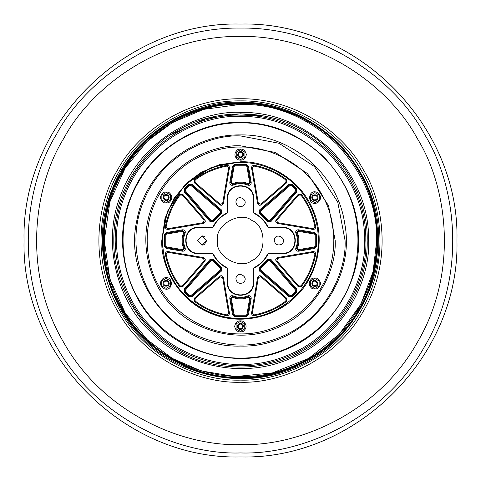 <?xml version="1.0" encoding="UTF-8"?>
<svg xmlns="http://www.w3.org/2000/svg" width="481" height="481" viewBox="0 0 481 481"><rect width="100%" height="100%" fill="white"/><g stroke="black" fill="none" stroke-linecap="round" stroke-linejoin="round"><path stroke-width="0.72" d="M367.183 240.5C368.404 204.587 347.613 155.303 303.842 130.79C260.726 105.135 207.654 111.772 177.158 130.79C145.442 147.691 113.161 190.338 113.817 240.5C113.161 290.662 145.442 333.309 177.158 350.21C207.654 369.228 260.726 375.865 303.842 350.21C347.613 325.697 368.404 276.413 367.183 240.5M240.987 161.802L219.258 164.724L201.154 172.348L186.652 183.105L173.912 198.557L165.013 218.248L161.802 240.5L165.013 262.752L173.912 282.443L186.652 297.895L201.154 308.652L217.719 315.825L237.476 319.137L258.97 316.997L279.846 308.652L297.517 294.745L310.119 277.2L317.123 258.435L319.198 240.5M240.5 102.303C199.236 100.234 136.67 127.94 112.819 187.614C87.488 246.675 112.139 310.504 142.779 338.221C170.496 368.861 234.325 393.512 293.386 368.181C353.06 344.33 380.766 281.764 378.697 240.5C379.172 205.231 365.68 172.655 338.221 142.779C308.345 115.32 275.769 101.828 240.5 102.303C199.236 100.234 136.67 127.94 112.819 187.614C87.488 246.675 112.139 310.504 142.779 338.221C170.496 368.861 234.325 393.512 293.386 368.181C353.06 344.33 380.766 281.764 378.697 240.5M240.5 104.299C199.837 102.267 138.173 129.569 114.664 188.378C89.7 246.585 113.997 309.493 144.192 336.808C171.507 367.003 234.415 391.3 292.622 366.336C351.431 342.827 378.733 281.163 376.701 240.5C377.17 205.742 363.87 173.635 336.808 144.192C307.365 117.13 275.258 103.83 240.5 104.299M241.203 104.299L203.673 109.373L172.402 122.547L147.312 141.173L125.252 167.911L109.86 201.984L104.299 240.5L109.86 279.016L125.252 313.089L147.312 339.827L172.402 358.453L201.076 370.869L235.263 376.599L272.462 372.895L308.598 358.453L339.177 334.379L360.984 304.016L373.118 271.543L376.701 240.5M263.498 115.921L240.5 113.817L206.541 118.452L170.683 134.794M240.5 161.802L211.532 167.328L184.854 184.854L167.328 211.532L161.802 240.5C160.63 263.997 176.407 299.627 210.383 313.209C244.017 327.633 280.363 313.594 296.146 296.146C313.594 280.363 327.633 244.017 313.209 210.383C299.627 176.407 263.997 160.63 240.5 161.802M206.716 240.62L202.068 245.106L197.505 240.5L202.152 235.894L206.716 240.5M281.722 253.511C299.783 255.507 299.783 225.493 281.722 227.489L269.041 227.489L268.007 226.846C264.899 220.719 260.281 216.101 254.154 212.993L253.511 211.959L253.511 199.278C255.507 181.217 225.493 181.217 227.489 199.278L227.489 211.959L226.846 212.993C220.719 216.101 216.101 220.719 212.993 226.846L211.959 227.489L199.278 227.489C181.217 225.493 181.217 255.507 199.278 253.511L211.959 253.511L212.993 254.154C216.101 260.281 220.719 264.899 226.846 268.007L227.489 269.041L227.489 281.722L227.868 281.74L227.868 269.041L227.02 267.664C220.965 264.592 216.408 260.035 213.336 253.98L211.959 253.132L199.26 253.132C181.716 255.086 181.716 225.914 199.26 227.868L211.959 227.868L213.336 227.02C216.408 220.965 220.965 216.408 227.02 213.336L227.868 211.959L227.868 199.26C225.914 181.716 255.086 181.716 253.132 199.26L253.132 211.959L253.98 213.336C260.035 216.408 264.592 220.965 267.664 227.02L269.041 227.868L281.74 227.868C299.284 225.914 299.284 255.086 281.74 253.132L269.041 253.132L267.664 253.98C264.592 260.035 260.035 264.592 253.98 267.664L253.132 269.041L253.132 281.74L253.511 281.722L253.511 269.041L254.154 268.007C260.281 264.899 264.899 260.281 268.007 254.154L269.041 253.511L281.722 253.511L281.74 253.132M281.722 227.489L281.74 227.868M253.511 199.278L253.132 199.26M227.489 199.278L227.868 199.26M199.278 227.489L199.26 227.868M199.278 253.511L199.26 253.132M253.132 281.74C255.086 299.284 225.914 299.284 227.868 281.74M276.797 220.154L298.623 195.052L301.01 195.136C308.087 204.647 312.716 215.223 314.887 226.876L313.125 228.667L277.705 222.673L276.22 219.649C275.258 221.416 275.715 222.679 277.573 223.431L312.993 229.425C314.778 229.419 315.662 228.523 315.644 226.737C313.444 214.971 308.772 204.281 301.623 194.679L298.04 194.546L276.22 219.649M277.705 258.327L313.125 252.333L314.887 254.124C312.716 265.777 308.087 276.353 301.01 285.864L298.623 285.948L276.797 260.846L277.705 258.327L277.573 257.569C275.715 258.321 275.258 259.584 276.22 261.351L298.04 286.454L301.623 286.321C308.772 276.719 313.444 266.029 315.644 254.263C315.662 252.477 314.778 251.581 312.993 251.575L277.573 257.569M296.729 292.214L296.164 291.69L291.69 296.164L289.646 296.194L259.993 270.418L260.107 268.007L268.007 260.107L270.418 259.993L296.194 289.646L296.164 291.69L295.599 291.173L291.173 295.599L292.214 296.729L296.729 292.214L296.771 289.141L270.995 259.487L267.382 259.662L259.662 267.382L259.487 270.995L289.141 296.771L292.214 296.729M226.876 314.887C215.223 312.716 204.647 308.087 195.136 301.01L195.052 298.623L220.154 276.797L222.673 277.705L228.667 313.125L226.876 314.887L226.737 315.644C228.523 315.662 229.419 314.778 229.425 312.993L223.431 277.573C222.679 275.715 221.416 275.258 219.649 276.22L194.546 298.04L194.679 301.623C204.281 308.772 214.971 313.444 226.737 315.644M260.846 276.797L285.948 298.623L285.864 301.01C276.353 308.087 265.777 312.716 254.124 314.887L252.333 313.125L258.327 277.705L261.351 276.22C259.584 275.258 258.321 275.715 257.569 277.573L251.575 312.993C251.581 314.778 252.477 315.662 254.263 315.644C266.029 313.444 276.719 308.772 286.321 301.623L286.454 298.04L261.351 276.22M251.226 298.292L250.469 298.166L247.679 314.628L246.284 315.903L234.716 315.903L233.321 314.628L230.531 298.166L232.672 296.506C237.891 298.707 243.109 298.707 248.328 296.506L250.469 298.166L249.711 298.04L246.921 314.502L248.436 314.76L251.226 298.292C251.1 296.242 250.036 295.412 248.016 295.803C243.007 297.919 237.993 297.919 232.984 295.803C230.964 295.412 229.9 296.242 229.774 298.292L232.563 314.76L234.656 316.672L246.344 316.672L248.436 314.76M203.295 222.673L167.875 228.667L166.113 226.876C168.284 215.223 172.913 204.647 179.99 195.136L182.377 195.052L204.203 220.154L203.295 222.673L203.427 223.431C205.285 222.679 205.742 221.416 204.78 219.649L182.96 194.546L179.377 194.679C172.228 204.281 167.556 214.971 165.356 226.737C165.338 228.523 166.222 229.419 168.007 229.425L203.427 223.431M221.513 270.995L220.502 269.841L190.849 295.617L189.827 295.599L185.401 291.173L185.383 290.151L211.159 260.498L210.582 259.993L212.993 260.107L220.893 268.007L221.007 270.418L191.354 296.194L189.31 296.164L184.836 291.69L184.806 289.646L210.582 259.993L210.005 259.487L184.229 289.141L184.271 292.214L188.786 296.729L191.859 296.771L221.513 270.995L221.338 267.382L213.618 259.662L210.005 259.487M204.203 260.846L182.377 285.948L179.99 285.864C172.913 276.353 168.284 265.777 166.113 254.124L167.875 252.333L203.295 258.327L204.78 261.351C205.742 259.584 205.285 258.321 203.427 257.569L168.007 251.575C166.222 251.581 165.338 252.477 165.356 254.263C167.556 266.029 172.228 276.719 179.377 286.321L182.96 286.454L204.78 261.351M185.197 232.984L184.494 232.672C182.293 237.891 182.293 243.109 184.494 248.328L182.834 250.469L166.372 247.679L165.097 246.284L165.097 234.716L166.372 233.321L182.834 230.531L184.494 232.672L183.79 232.359C181.505 237.788 181.505 243.212 183.79 248.641L185.197 248.016C183.081 243.007 183.081 237.993 185.197 232.984C185.588 230.964 184.758 229.9 182.708 229.774L166.24 232.563L164.328 234.656L164.328 246.344L166.24 248.436L182.708 251.226C184.758 251.1 185.588 250.036 185.197 248.016M316.672 234.656L315.903 234.716L315.903 246.284L314.628 247.679L298.166 250.469L296.506 248.328C298.707 243.109 298.707 237.891 296.506 232.672L298.166 230.531L314.628 233.321L315.903 234.716L315.139 234.776L315.139 246.224L316.672 246.344L316.672 234.656L314.76 232.563L298.292 229.774C296.242 229.9 295.412 230.964 295.803 232.984C297.919 237.993 297.919 243.007 295.803 248.016C295.412 250.036 296.242 251.1 298.292 251.226L314.76 248.436L316.672 246.344M296.729 188.786L295.599 189.827L295.617 190.849L269.841 220.502L268.632 220.448L260.552 212.368L260.498 211.159L259.993 210.582L289.646 184.806L291.69 184.836L296.164 189.31L296.194 191.354L270.418 221.007L268.007 220.893L260.107 212.993L259.993 210.582L259.487 210.005L259.662 213.618L267.382 221.338L270.995 221.513L296.771 191.859L296.729 188.786L292.214 184.271L289.141 184.229L259.487 210.005M248.436 166.24L246.921 166.498L249.711 182.96L248.641 183.79C243.212 181.505 237.788 181.505 232.359 183.79L231.289 182.96L234.079 166.498L233.321 166.372L234.716 165.097L246.284 165.097L247.679 166.372L250.469 182.834L248.328 184.494C243.109 182.293 237.891 182.293 232.672 184.494L230.531 182.834L233.321 166.372L232.563 166.24L229.774 182.708C229.9 184.758 230.964 185.588 232.984 185.197C237.993 183.081 243.007 183.081 248.016 185.197C250.036 185.588 251.1 184.758 251.226 182.708L248.436 166.24L246.344 164.328L234.656 164.328L232.563 166.24M221.338 213.618L220.448 212.368L212.368 220.448L211.159 220.502L185.383 190.849L185.401 189.827L189.827 185.401L189.31 184.836L191.354 184.806L221.007 210.582L220.893 212.993L212.993 220.893L210.582 221.007L184.806 191.354L184.836 189.31L189.31 184.836L188.786 184.271L184.271 188.786L184.229 191.859L210.005 221.513L213.618 221.338L221.338 213.618L221.513 210.005L191.859 184.229L188.786 184.271M220.154 204.203L195.052 182.377L195.136 179.99C204.647 172.913 215.223 168.284 226.876 166.113L228.667 167.875L222.673 203.295L219.649 204.78C221.416 205.742 222.679 205.285 223.431 203.427L229.425 168.007C229.419 166.222 228.523 165.338 226.737 165.356C214.971 167.556 204.281 172.228 194.679 179.377L194.546 182.96L219.649 204.78M254.124 166.113C265.777 168.284 276.353 172.913 285.864 179.99L285.948 182.377L260.846 204.203L258.327 203.295L252.333 167.875L254.124 166.113L254.263 165.356C252.477 165.338 251.581 166.222 251.575 168.007L257.569 203.427C258.321 205.285 259.584 205.742 261.351 204.78L286.454 182.96L286.321 179.377C276.719 172.228 266.029 167.556 254.263 165.356M274.284 240.638L274.284 240.638C275.222 244.468 277.549 245.737 281.271 244.444C289.003 238.937 274.994 231.036 274.284 240.5L274.284 240.638M235.894 278.89C236.73 282.762 239.033 284.091 242.803 282.876C250.691 277.459 236.64 269.348 235.894 278.89M217.466 240.5C214.7 255.874 240.085 270.526 252.014 260.449C266.714 255.158 266.714 225.842 252.014 220.551C240.085 210.474 214.7 225.126 217.466 240.5M235.894 202.11C236.73 205.988 239.033 207.317 242.803 206.102C250.691 200.679 236.64 192.568 235.894 202.11M202.609 245.082L204.317 244.546M204.413 244.492L206.716 240.584M204.413 236.508L202.363 235.9M274.284 240.5C275.114 244.378 277.417 245.707 281.193 244.492C289.081 239.069 275.03 230.958 274.284 240.5L274.284 240.548M240.434 323.298C246.795 323.797 241.384 333.165 237.77 327.904C236.965 325.39 237.848 323.857 240.434 323.298M240.434 331.361L244.757 328.866L244.757 323.875L240.434 321.38L236.111 323.875L236.111 328.866L240.434 331.361M234.674 326.371C235.714 331.217 238.594 332.876 243.314 331.355C246.987 328.03 246.987 324.711 243.314 321.386C238.594 319.865 235.714 321.524 234.674 326.371M312.175 281.956C315.789 276.701 321.194 286.063 314.833 286.562C312.247 286.009 311.363 284.475 312.175 281.956M319.156 285.991L319.156 281L314.833 278.505L310.51 281L310.51 285.991L314.833 288.486L319.156 285.991M311.953 288.48C316.666 290.001 319.546 288.335 320.593 283.495C319.546 278.649 316.666 276.99 311.953 278.505C308.279 281.83 308.279 285.155 311.953 288.48M312.241 199.158C309.493 193.398 320.31 193.398 317.556 199.158C315.789 201.118 314.015 201.118 312.241 199.158M319.222 195.13L314.899 192.634L310.576 195.13L310.576 200.12L314.899 202.615L319.222 200.12L319.222 195.13M317.779 202.609C321.452 199.284 321.452 195.959 317.779 192.634C306.98 187.482 306.98 207.762 317.779 202.609M240.566 157.702C234.205 157.203 239.616 147.835 243.23 153.096C244.035 155.61 243.152 157.143 240.566 157.702M240.566 149.639L236.243 152.134L236.243 157.125L240.566 159.62L244.889 157.125L244.889 152.134L240.566 149.639M246.326 154.629C245.286 149.783 242.406 148.124 237.686 149.645C234.013 152.97 234.013 156.289 237.686 159.614C242.406 161.135 245.286 159.476 246.326 154.629M168.825 199.044C165.211 204.299 159.806 194.937 166.167 194.438C168.753 194.991 169.637 196.525 168.825 199.044M161.844 195.009L161.844 200L166.167 202.495L170.49 200L170.49 195.009L166.167 192.514L161.844 195.009M169.047 192.52C164.334 190.999 161.454 192.665 160.407 197.505C161.454 202.351 164.334 204.01 169.047 202.495C172.721 199.17 172.721 195.845 169.047 192.52M168.759 281.842C171.507 287.602 160.69 287.602 163.444 281.842C165.211 279.882 166.985 279.882 168.759 281.842M161.778 285.87L166.101 288.366L170.424 285.87L170.424 280.88L166.101 278.385L161.778 280.88L161.778 285.87M163.221 278.391C159.548 281.716 159.548 285.041 163.221 288.366C174.02 293.518 174.02 273.238 163.221 278.391M240.5 377.934C201.539 379.256 148.07 356.704 121.483 309.217C93.651 262.446 100.848 204.864 121.483 171.783C139.815 137.38 186.081 102.357 240.5 103.066C294.919 102.357 341.185 137.38 359.517 171.783C380.152 204.864 387.349 262.446 359.517 309.217C332.93 356.704 279.461 379.256 240.5 377.934M355.146 316.227L372.871 277.327L377.898 240.5L372.871 277.327L355.146 316.227M365.825 240.5C366.251 208.513 354.016 178.974 329.118 151.882C302.026 126.984 272.486 114.749 240.5 115.175C203.084 113.306 146.344 138.426 124.717 192.538C101.744 246.098 124.098 303.986 151.882 329.118C177.014 356.902 234.902 379.256 288.462 356.283C342.574 334.656 367.694 277.916 365.825 240.5M240.5 116.408C203.451 114.556 147.27 139.436 125.854 193.013C103.114 246.044 125.246 303.361 152.754 328.246C177.639 355.754 234.956 377.886 287.987 355.146C341.564 333.73 366.444 277.549 364.592 240.5C365.013 208.832 352.898 179.581 328.246 152.754C301.419 128.102 272.168 115.987 240.5 116.408M358.507 240.5C358.91 210.383 347.39 182.57 323.941 157.059C298.43 133.61 270.617 122.09 240.5 122.493C205.267 120.731 151.84 144.39 131.475 195.34C109.848 245.773 130.898 300.276 157.059 323.941C180.724 350.102 235.227 371.152 285.66 349.525C336.61 329.16 360.269 275.733 358.507 240.5M240.5 122.944C207.173 121.807 161.436 141.101 138.69 181.722C114.887 221.729 121.044 270.983 138.69 299.278C154.377 328.709 193.951 358.67 240.5 358.056C287.049 358.67 326.623 328.709 342.31 299.278C359.956 270.983 366.113 221.729 342.31 181.722C319.564 141.101 273.827 121.807 240.5 122.944M240.5 135.925C209.277 134.361 161.929 155.327 143.885 200.481C124.717 245.172 143.368 293.476 166.552 314.448C187.524 337.632 235.828 356.283 280.519 337.115C325.673 319.071 346.639 271.723 345.075 240.5L337.734 202.008L314.448 166.552L278.992 143.266L240.5 135.925M335.185 240.5L328.535 205.646L307.455 173.545L275.354 152.465L240.5 145.815C212.229 144.402 169.36 163.384 153.024 204.263C135.666 244.727 152.555 288.462 173.545 307.455C192.538 328.445 236.273 345.334 276.737 327.976C317.616 311.64 336.598 268.771 335.185 240.5M240.5 147.09C214.015 146.188 177.675 161.52 159.602 193.795C140.686 225.583 145.581 264.724 159.602 287.205C172.066 310.594 203.511 334.397 240.5 333.91C277.489 334.397 308.934 310.594 321.398 287.205C335.419 264.724 340.314 225.583 321.398 193.795C303.325 161.52 266.985 146.188 240.5 147.09M240.5 103.066C201.539 101.744 148.07 124.296 121.483 171.783C93.651 218.554 100.848 276.136 121.483 309.217C139.815 343.62 186.081 378.643 240.5 377.934C294.919 378.643 341.185 343.62 359.517 309.217C380.152 276.136 387.349 218.554 359.517 171.783C332.93 124.296 279.461 101.744 240.5 103.066M240.5 103.529C201.671 102.212 148.382 124.687 121.879 172.018C94.15 218.633 101.323 276.016 121.879 308.982C140.151 343.272 186.261 378.18 240.5 377.471C294.739 378.18 340.849 343.272 359.121 308.982C379.677 276.016 386.85 218.633 359.121 172.018C332.618 124.687 279.329 102.212 240.5 103.529M368.632 240.5C369.071 207.798 356.565 177.597 331.102 149.898C303.403 124.435 273.202 111.929 240.5 112.368C202.242 110.45 144.234 136.141 122.12 191.468C98.635 246.224 121.489 305.405 149.898 331.102C175.595 359.511 234.776 382.365 289.532 358.88C344.859 336.766 370.55 278.758 368.632 240.5M240.5 162.572C262.596 161.82 292.911 174.609 307.99 201.533C323.767 228.054 319.685 260.708 307.99 279.467C297.595 298.972 271.356 318.837 240.5 318.428C209.644 318.837 183.405 298.972 173.01 279.467C161.315 260.708 157.233 228.054 173.01 201.533C188.089 174.609 218.404 161.82 240.5 162.572M227.489 281.722C225.493 299.783 255.507 299.783 253.511 281.722M227.868 269.041L227.489 269.041M269.041 253.132L269.041 253.511M253.132 211.959L253.511 211.959M253.98 213.336L254.154 212.993M267.664 227.02L268.007 226.846M269.041 227.868L269.041 227.489M211.959 227.868L211.959 227.489M213.336 227.02L212.993 226.846M227.02 213.336L226.846 212.993M227.868 211.959L227.489 211.959M267.664 253.98L268.007 254.154M253.98 267.664L254.154 268.007M253.132 269.041L253.511 269.041M227.02 267.664L226.846 268.007M213.336 253.98L212.993 254.154M211.959 253.132L211.959 253.511M298.623 195.052L298.04 194.546M301.01 195.136L301.623 194.679M314.887 226.876L315.644 226.737M313.125 228.667L312.993 229.425M277.705 222.673L277.573 223.431M313.125 252.333L312.993 251.575M314.887 254.124L315.644 254.263M301.01 285.864L301.623 286.321M298.623 285.948L298.04 286.454M276.797 260.846L276.22 261.351M291.173 295.599L290.151 295.617L289.141 296.771M290.151 295.617L260.498 269.841L259.487 270.995M260.498 269.841L260.552 268.632L259.662 267.382M260.552 268.632L268.632 260.552L267.382 259.662M268.632 260.552L269.841 260.498L270.995 259.487M269.841 260.498L295.617 290.151L296.771 289.141M295.617 290.151L295.599 291.173M195.136 301.01L194.679 301.623M195.052 298.623L194.546 298.04M220.154 276.797L219.649 276.22M222.673 277.705L223.431 277.573M228.667 313.125L229.425 312.993M285.948 298.623L286.454 298.04M285.864 301.01L286.321 301.623M254.124 314.887L254.263 315.644M252.333 313.125L251.575 312.993M258.327 277.705L257.569 277.573M246.921 314.502L246.224 315.139L246.344 316.672M246.224 315.139L234.776 315.139L234.656 316.672M234.776 315.139L234.079 314.502L232.563 314.76M234.079 314.502L231.289 298.04L229.774 298.292M231.289 298.04L232.359 297.21L232.984 295.803M232.359 297.21C237.788 299.495 243.212 299.495 248.641 297.21L248.016 295.803M248.641 297.21L249.711 298.04M167.875 228.667L168.007 229.425M166.113 226.876L165.356 226.737M179.99 195.136L179.377 194.679M182.377 195.052L182.96 194.546M204.203 220.154L204.78 219.649M190.849 295.617L191.859 296.771M189.827 295.599L188.786 296.729M185.401 291.173L184.271 292.214M185.383 290.151L184.229 289.141M211.159 260.498L212.368 260.552L213.618 259.662M212.368 260.552L220.448 268.632L221.338 267.382M220.448 268.632L220.502 269.841M182.377 285.948L182.96 286.454M179.99 285.864L179.377 286.321M166.113 254.124L165.356 254.263M167.875 252.333L168.007 251.575M203.295 258.327L203.427 257.569M183.79 248.641L182.96 249.711L182.708 251.226M182.96 249.711L166.498 246.921L166.24 248.436M166.498 246.921L165.861 246.224L164.328 246.344M165.861 246.224L165.861 234.776L164.328 234.656M165.861 234.776L166.498 234.079L166.24 232.563M166.498 234.079L182.96 231.289L182.708 229.774M182.96 231.289L183.79 232.359M315.139 246.224L314.502 246.921L314.76 248.436M314.502 246.921L298.04 249.711L298.292 251.226M298.04 249.711L297.21 248.641L295.803 248.016M297.21 248.641C299.495 243.212 299.495 237.788 297.21 232.359L295.803 232.984M297.21 232.359L298.04 231.289L298.292 229.774M298.04 231.289L314.502 234.079L314.76 232.563M314.502 234.079L315.139 234.776M295.617 190.849L296.771 191.859M269.841 220.502L270.995 221.513M268.632 220.448L267.382 221.338M260.552 212.368L259.662 213.618M260.498 211.159L290.151 185.383L289.141 184.229M290.151 185.383L291.173 185.401L292.214 184.271M291.173 185.401L295.599 189.827M249.711 182.96L251.226 182.708M248.641 183.79L248.016 185.197M232.359 183.79L232.984 185.197M231.289 182.96L229.774 182.708M234.079 166.498L234.776 165.861L234.656 164.328M234.776 165.861L246.224 165.861L246.344 164.328M246.224 165.861L246.921 166.498M212.368 220.448L213.618 221.338M211.159 220.502L210.005 221.513M185.383 190.849L184.229 191.859M185.401 189.827L184.271 188.786M189.827 185.401L190.849 185.383L191.859 184.229M190.849 185.383L220.502 211.159L221.513 210.005M220.502 211.159L220.448 212.368M195.052 182.377L194.546 182.96M195.136 179.99L194.679 179.377M226.876 166.113L226.737 165.356M228.667 167.875L229.425 168.007M222.673 203.295L223.431 203.427M285.864 179.99L286.321 179.377M285.948 182.377L286.454 182.96M260.846 204.203L261.351 204.78M258.327 203.295L257.569 203.427M252.333 167.875L251.575 168.007M240.434 324.068C245.202 324.441 241.149 331.469 238.438 327.525C237.83 325.637 238.498 324.483 240.434 324.068M312.836 282.341C315.548 278.397 319.6 285.419 314.833 285.798C312.897 285.377 312.229 284.229 312.836 282.341M312.903 198.773C310.846 194.456 318.957 194.456 316.895 198.773C315.566 200.246 314.237 200.246 312.903 198.773M240.566 156.932C235.798 156.559 239.851 149.531 242.562 153.475C243.17 155.363 242.502 156.517 240.566 156.932M168.164 198.659C165.452 202.603 161.4 195.581 166.167 195.202C168.103 195.623 168.771 196.771 168.164 198.659M168.097 282.227C170.154 286.544 162.043 286.544 164.105 282.227C165.434 280.754 166.763 280.754 168.097 282.227M240.5 380.122C200.914 381.469 146.603 358.555 119.583 310.311C91.312 262.794 98.629 204.299 119.583 170.689C138.209 135.738 185.215 100.156 240.5 100.878C295.785 100.156 342.791 135.738 361.417 170.689C382.371 204.299 389.688 262.794 361.417 310.311C334.397 358.555 280.086 381.469 240.5 380.122M240.5 382.245C200.312 383.616 145.172 360.353 117.743 311.375C89.039 263.131 96.465 203.746 117.743 169.625C136.652 134.139 184.373 98.016 240.5 98.755C296.627 98.016 344.348 134.139 363.257 169.625C384.535 203.746 391.961 263.131 363.257 311.375C335.828 360.353 280.688 383.616 240.5 382.245M240.5 444.594C182.636 446.566 103.241 413.071 63.751 342.55C22.421 273.088 33.111 187.578 63.751 138.45C90.975 87.356 159.68 35.341 240.5 36.406C321.32 35.341 390.025 87.356 417.249 138.45C447.889 187.578 458.579 273.088 417.249 342.55C377.759 413.071 298.364 446.566 240.5 444.594M240.5 452.946C180.267 454.996 97.619 420.129 56.517 346.723C13.498 274.423 24.621 185.413 56.517 134.277C84.854 81.091 156.373 26.948 240.5 28.054C324.627 26.948 396.146 81.091 424.482 134.277C456.379 185.413 467.502 274.423 424.482 346.723C383.381 420.129 300.733 454.996 240.5 452.946M240.5 134.914C191.456 134.001 145.478 171.807 136.905 220.1C122.414 282.569 176.401 348.232 240.5 346.086C303.355 348.124 356.938 284.956 344.667 223.274C337.458 173.599 290.686 133.922 240.5 134.914M240.5 456.95C356.174 459.92 459.92 356.174 456.95 240.5C459.92 124.826 356.174 21.08 240.5 24.05C124.826 21.08 21.08 124.826 24.05 240.5C21.08 356.174 124.826 459.92 240.5 456.95"/></g></svg>
